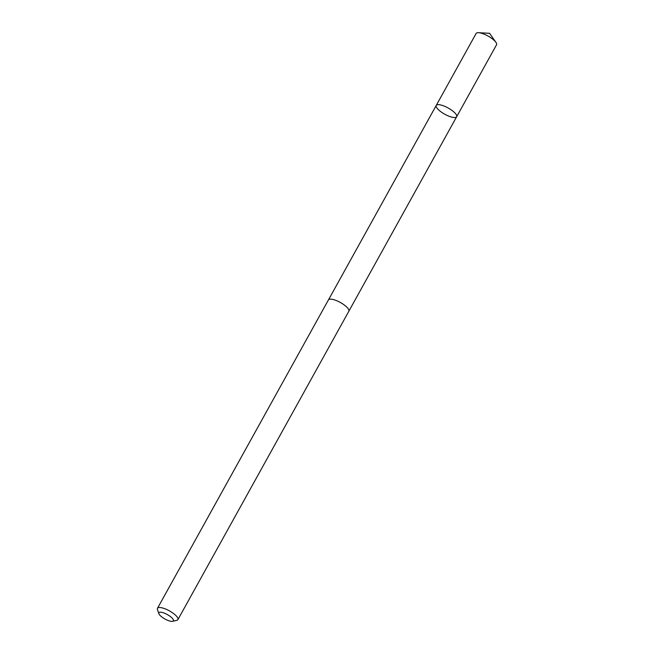 <?xml version="1.0" encoding="UTF-8"?>
<svg xmlns="http://www.w3.org/2000/svg" width="654" height="654" viewBox="0 0 654 654"><rect width="100%" height="100%" fill="white"/><g stroke="black" fill="none" stroke-linecap="round" stroke-linejoin="round"><path stroke-width="0.98" d="M450.099 109.144A11.674 3.548 29 0 1 456.647 116.755A11.674 3.548 29 0 1 444.72 114.197A11.674 3.548 29 0 1 436.234 105.441A11.674 3.548 29 0 1 450.099 109.144A11.674 3.548 29 0 1 456.647 116.755L496.533 44.807A11.674 3.548 -151 0 0 495.887 42.289A11.674 3.548 -151 0 0 489.985 37.196A11.674 3.548 -151 0 0 478.589 32.7A11.674 3.548 -151 0 0 476.112 33.485L436.234 105.441A11.674 3.548 29 0 1 450.099 109.144M172.631 621.3L176.817 620.327A11.674 3.548 -151 0 0 177.904 619.632L348.844 311.247A11.674 3.548 -151 0 0 340.35 302.483A11.674 3.548 -151 0 0 328.422 299.933L157.483 608.31A11.674 3.548 -151 0 0 157.467 609.602L158.865 613.673A8.306 2.526 -151 0 0 163.533 618.169A8.306 2.526 -151 0 0 172.631 621.3A8.306 2.526 -151 0 0 167.359 614.572A8.306 2.526 -151 0 0 158.865 613.673M177.904 619.632A11.674 3.548 -151 0 0 169.411 610.869A11.674 3.548 -151 0 0 157.483 608.31M495.887 42.289L489.56 33.297L478.589 32.7M348.917 311.091L456.647 116.755M328.521 299.785L436.234 105.441"/></g></svg>
